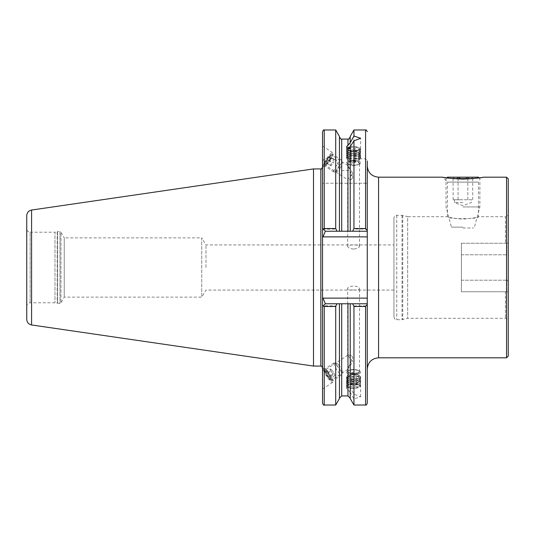 <?xml version="1.0" encoding="UTF-8"?>
<svg xmlns="http://www.w3.org/2000/svg" width="535" height="535" viewBox="0 0 535 535"><rect width="100%" height="100%" fill="white"/><g stroke="black" fill="none" stroke-linecap="round" stroke-linejoin="round"><path stroke-width="0.4" stroke-dasharray="2.67 2.01" d="M393.941 218.106L393.941 316.894L393.941 218.106C394.108 216.394 395.051 215.451 396.763 215.284L402.039 215.284L407.677 216.695L407.677 318.305L407.677 216.695L447.427 216.695C448.35 217.491 453.519 218.3 462.949 219.129C472.392 218.3 477.561 217.491 478.471 216.695C479.44 219.323 446.471 219.323 447.427 216.695L447.427 182.121L478.471 182.121L447.427 182.121L442.96 177.272M478.471 182.121L478.471 216.695L505.428 216.695L505.428 243.244L505.428 216.695C507.14 216.528 508.083 215.592 508.25 213.873L508.25 243.539C508.337 242.649 507.862 242.669 506.839 243.606C507.862 242.669 508.33 242.643 508.25 243.539L508.25 213.873M461.397 243.244L505.428 243.244L461.397 243.244L461.397 291.756L505.428 291.756L506.839 291.394C507.862 292.331 508.33 292.351 508.25 291.455C508.33 292.351 507.862 292.331 506.839 291.394L506.839 280.213C506.772 275.204 506.438 259.803 506.852 254.787L506.839 243.606L505.428 243.244L506.839 243.606L506.852 254.787C506.438 259.796 506.772 275.211 506.839 280.213L508.25 281.43L508.25 243.539L508.25 281.43L506.839 280.213L506.839 291.394L505.428 291.756L505.428 318.305L505.428 291.756L461.397 291.756L461.397 243.244M508.25 291.455L508.25 321.127L508.25 291.455M508.25 356.123L508.25 178.877M443.575 177.379L444.15 177.48M446.143 177.801L449.153 178.222C460.18 179.459 470.339 179.325 479.627 177.821M480.738 177.647L482.423 177.359M506.558 357.815L506.558 177.185M350.224 392.282L346.526 388.176L347.964 386.644C349.114 386.13 349.87 386.591 350.224 388.035L353.956 394.148L360.637 396.729L353.956 398.97L350.224 392.282L350.224 398.174L350.224 303.766L350.224 388.035M322.538 131.67L322.538 306.588L323.354 305.773L335.706 305.966L337.277 303.766L350.224 303.766L350.224 388.39M350.224 392.636L350.224 398.555M353.956 398.97L353.956 405.022M350.224 303.766L352.391 303.766L353.956 305.966L353.956 394.148M353.956 305.966L365.579 305.966L367.271 304.602L367.271 403.33M350.224 142.718L350.224 167.609C350.224 169.227 349.475 170.217 347.964 170.578L341.698 170.578C340.193 170.224 339.444 169.234 339.444 167.609L335.706 158.808L324.23 158.808L322.538 160.955M353.956 183.251L353.956 229.034L352.391 231.234L350.224 231.234L350.224 183.251L367.271 183.251L322.538 183.251L350.224 183.251L350.224 231.234L350.224 146.61M350.224 136.445L350.224 167.609M353.956 129.978L353.956 158.808L350.224 167.114M367.271 304.602L367.271 160.955L365.579 158.808L353.956 158.808M205.975 267.5L205.975 244.923L205.975 267.5M393.941 244.923L393.941 290.077L393.941 244.923L205.975 244.923L201.735 237.868L201.735 297.132L201.735 237.868L64.247 237.868L64.247 297.132L64.247 237.868L60.943 232.15L60.943 302.85L60.943 232.15L59.967 231.588L59.967 303.412L59.967 231.588L57.492 231.588L57.492 303.412L57.492 231.588L57.198 303.378L57.198 231.622L54.971 232.223L54.971 302.777L54.971 232.223L30.134 232.223L30.134 302.777L30.134 232.223C28.081 232.023 26.951 230.893 26.75 228.833L26.75 306.167L26.75 228.833M353.582 249.056C349.977 248.681 348.004 247.758 347.656 246.281C347.289 244.475 359.874 244.475 359.507 246.281C359.166 247.758 357.186 248.681 353.582 249.056M353.582 290.003C357.186 290.13 359.159 289.702 359.507 288.719C359.874 285.295 347.289 285.295 347.656 288.719C348.004 289.702 349.977 290.13 353.582 290.003M325.454 165.128A5.925 1.164 -56.7 0 0 326.531 164.66A5.925 1.164 -56.7 0 0 331.967 156.387A5.925 1.164 -56.7 0 0 331.974 155.224A5.925 1.164 -56.7 0 0 327.741 159.537A5.925 1.164 -56.7 0 0 325.454 165.128L347.904 179.894L347.656 179.432L352.953 173.387L347.904 165.703L352.953 177.413L351.261 179.539L347.904 179.894M351.261 179.539A5.925 1.164 -56.7 0 0 352.953 177.413M352.953 173.387A5.925 1.164 -56.7 0 0 351.261 175.808M325.454 371.036A5.925 1.164 56.7 0 0 328.717 376.854A5.925 1.164 56.7 0 0 331.974 379.776A5.925 1.164 56.7 0 0 331.967 378.613A5.925 1.164 56.7 0 0 326.531 370.34A5.925 1.164 56.7 0 0 325.454 369.872A5.925 1.164 56.7 0 0 325.454 371.036M351.261 355.461L347.904 355.106L347.656 355.568L351.261 359.192A5.925 1.164 56.7 0 0 352.953 361.613L347.656 369.163L352.953 357.587A5.925 1.164 56.7 0 0 351.261 355.461L352.953 357.587M351.261 359.192L352.953 361.613M335.706 183.251L335.706 229.034L323.354 229.227L322.538 228.412L322.538 167.234L322.538 403.33M350.224 231.234L339.444 231.234L339.444 183.251L339.444 231.234L337.277 231.234L335.706 229.034M367.271 230.398L365.579 229.034L353.956 229.034M335.706 305.966L335.706 405.022M339.444 303.766L339.444 398.555M322.538 388.604L322.538 368.755L322.538 388.604M322.538 146.396L322.538 166.245L322.538 146.396M367.271 298.122L323.02 298.122L322.538 298.61L322.538 236.39L323.02 236.878L367.271 236.878M335.706 129.978L335.706 158.808M339.444 136.445L339.444 167.114M339.444 231.234L339.444 167.609M367.271 247.558L367.271 369.103M352.391 303.766L325.36 303.766L367.271 303.766L367.271 287.442M26.75 215.625L26.75 319.375M313.503 168.926L313.503 366.074M322.538 228.412L325.36 231.234L367.271 231.234L325.36 231.234L322.538 228.412M337.277 303.766L325.36 303.766L323.354 305.773M323.354 229.227L325.36 231.234L337.277 231.234M352.391 231.234L367.271 231.234M325.36 231.234L323.02 236.878M323.02 298.122L325.36 303.766M323.3 166.746A8.466 1.658 -56.7 0 0 324.832 166.084A8.466 1.658 -56.7 0 0 332.609 154.267A8.466 1.658 -56.7 0 0 332.609 152.602A8.466 1.658 -56.7 0 0 326.571 158.761A8.466 1.658 -56.7 0 0 323.3 166.746L322.538 166.245M323.3 369.906A8.466 1.658 56.7 0 0 327.955 378.218A8.466 1.658 56.7 0 0 332.609 382.398A8.466 1.658 56.7 0 0 332.609 380.733A8.466 1.658 56.7 0 0 324.832 368.916A8.466 1.658 56.7 0 0 323.3 368.254A8.466 1.658 56.7 0 0 323.3 369.906M353.582 374.66A7.055 2.414 0 0 0 360.637 372.246A7.055 2.414 0 0 0 353.582 369.832A7.055 2.414 0 0 0 346.526 372.246A7.055 2.414 0 0 0 353.582 374.66M353.582 373.891A5.925 2.026 0 0 0 359.507 371.858A5.925 2.026 0 0 0 353.582 369.832A5.925 2.026 0 0 0 347.656 371.858A5.925 2.026 0 0 0 353.582 373.891M353.582 165.168A7.055 2.414 0 0 0 360.637 162.754A7.055 2.414 0 0 0 353.582 160.339A7.055 2.414 0 0 0 346.526 162.754A7.055 2.414 0 0 0 353.582 165.168A5.925 2.026 0 0 0 359.507 163.142A5.925 2.026 0 0 0 353.582 161.109A5.925 2.026 0 0 0 347.656 163.142A5.925 2.026 0 0 0 353.582 165.168M452.463 178.596L473.442 178.596M447.427 177.185L478.471 177.185M462.949 206.918L479.882 206.918L462.949 206.918M462.949 227.141L451.433 227.141L462.949 227.141M462.949 227.984L473.622 227.984L462.949 227.984M462.949 177.185L453.071 177.185L462.949 177.185M458.06 177.286C461.317 178.991 464.581 178.991 467.837 177.286C464.581 178.991 461.317 178.991 458.06 177.286C456.449 178.991 454.817 178.991 453.172 177.286C454.79 178.991 456.415 178.991 458.06 177.286L458.06 199.762L453.172 199.762L472.726 199.762L458.06 199.762L458.06 177.286M472.726 199.762L472.726 177.286C471.114 178.991 469.483 178.991 467.837 177.286C469.456 178.991 471.081 178.991 472.726 177.286L472.826 177.185M462.949 199.762L455.619 199.762L462.949 199.762M453.172 199.762L453.071 177.185M467.837 199.762L467.837 177.286L467.837 199.762M462.949 202.584L454.482 202.584L462.949 202.584M329.099 160.012A5.798 1.137 -56.7 0 0 330.617 154.916A5.798 1.137 -56.7 0 0 327.005 159.049A5.798 1.137 -56.7 0 0 324.638 164.004A5.798 1.137 -56.7 0 0 329.099 160.012M330.255 156.829L329.46 156.594L327.159 159.437L325.654 162.52L326.457 162.76L328.757 159.911L330.255 156.829L334.883 159.871L333.379 162.954L328.757 159.911M340.487 167.569A4.942 0.97 -56.7 0 0 342.34 163.342A4.942 0.97 -56.7 0 0 338.709 166.746A4.942 0.97 -56.7 0 0 337.017 171.434A4.942 0.97 -56.7 0 0 340.487 167.569M339.17 166.552A7.055 1.384 -56.7 0 0 341.818 160.52A7.055 1.384 -56.7 0 0 341.664 160.246A7.055 1.384 -56.7 0 0 336.629 165.382A7.055 1.384 -56.7 0 0 333.907 172.036A7.055 1.384 -56.7 0 0 334.214 172.069A7.055 1.384 -56.7 0 0 339.17 166.552M329.935 160.473A7.055 1.384 -56.7 0 0 332.429 154.174A7.055 1.384 -56.7 0 0 331.787 154.274A7.055 1.384 -56.7 0 0 327.393 159.303A7.055 1.384 -56.7 0 0 324.511 165.335A7.055 1.384 -56.7 0 0 324.671 165.964A7.055 1.384 -56.7 0 0 329.935 160.473M326.457 162.76L331.078 165.803L333.379 162.954M331.078 165.803L325.654 162.52M330.282 165.562L331.78 162.48L327.159 159.437M334.883 159.871L334.081 159.637L331.78 162.48M334.081 159.637L329.46 156.594M359.226 159.932A5.644 1.933 180 0 1 359.226 159.952A5.644 1.933 180 0 1 357.962 161.169A5.644 1.933 180 0 1 349.201 161.169A5.644 1.933 180 0 1 347.937 159.952A5.644 1.933 180 0 1 353.548 158.026A5.644 1.933 180 0 1 359.226 159.932M350.171 147.426A5.644 1.933 180 0 1 356.063 147.225A5.644 1.933 180 0 1 359.226 148.937A5.644 1.933 180 0 1 359.226 148.964A5.644 1.933 180 0 1 353.582 150.89A5.644 1.933 180 0 1 347.937 148.964A5.644 1.933 180 0 1 348.151 148.436M359.172 163.523A5.591 1.913 180 0 1 357.922 164.753A5.591 1.913 180 0 1 349.241 164.753A5.591 1.913 180 0 1 351.682 161.751A5.591 1.913 180 0 1 359.172 163.523M360.637 162.72A7.055 2.414 180 0 1 360.637 162.754A7.055 2.414 180 0 1 359.059 164.272A7.055 2.414 180 0 1 348.104 164.272A7.055 2.414 180 0 1 346.526 162.754A7.055 2.414 180 0 1 353.541 160.339A7.055 2.414 180 0 1 360.637 162.72M360.637 158.079A7.055 2.414 180 0 1 360.637 158.113A7.055 2.414 180 0 1 353.582 160.527A7.055 2.414 180 0 1 346.526 158.113A7.055 2.414 180 0 1 347.135 157.136A7.055 2.414 180 0 1 353.582 155.698A7.055 2.414 180 0 1 360.035 157.136A7.055 2.414 180 0 1 360.637 158.079M360.075 157.604A6.494 2.22 180 0 1 360.008 157.952A6.494 2.22 180 0 1 353.582 159.851A6.494 2.22 180 0 1 347.155 157.952A6.494 2.22 180 0 1 347.65 156.735A6.494 2.22 180 0 1 353.582 155.411A6.494 2.22 180 0 1 359.52 156.735A6.494 2.22 180 0 1 360.075 157.604M360.637 156.253A7.055 2.414 180 0 1 360.57 156.628A7.055 2.414 180 0 1 353.582 158.694A7.055 2.414 180 0 1 346.6 156.628A7.055 2.414 180 0 1 347.135 155.304A7.055 2.414 180 0 1 353.582 153.866A7.055 2.414 180 0 1 360.035 155.304A7.055 2.414 180 0 1 360.637 156.253M360.075 155.779A6.494 2.22 180 0 1 360.008 156.12A6.494 2.22 180 0 1 353.582 158.026A6.494 2.22 180 0 1 347.155 156.12A6.494 2.22 180 0 1 347.65 154.903A6.494 2.22 180 0 1 353.582 153.585A6.494 2.22 180 0 1 359.52 154.903A6.494 2.22 180 0 1 360.075 155.779M360.637 154.421A7.055 2.414 180 0 1 360.57 154.796A7.055 2.414 180 0 1 353.582 156.862A7.055 2.414 180 0 1 346.6 154.796A7.055 2.414 180 0 1 347.135 153.471A7.055 2.414 180 0 1 353.582 152.04A7.055 2.414 180 0 1 360.035 153.471A7.055 2.414 180 0 1 360.637 154.421M360.075 153.946A6.494 2.22 180 0 1 360.008 154.294A6.494 2.22 180 0 1 353.582 156.193A6.494 2.22 180 0 1 347.155 154.294A6.494 2.22 180 0 1 347.65 153.077A6.494 2.22 180 0 1 353.582 151.753A6.494 2.22 180 0 1 359.52 153.077A6.494 2.22 180 0 1 360.075 153.946M360.637 152.589A7.055 2.414 180 0 1 360.57 152.963A7.055 2.414 180 0 1 353.582 155.036A7.055 2.414 180 0 1 346.6 152.963A7.055 2.414 180 0 1 347.135 151.646A7.055 2.414 180 0 1 353.582 150.208A7.055 2.414 180 0 1 360.035 151.646A7.055 2.414 180 0 1 360.637 152.589M360.075 152.114A6.494 2.22 180 0 1 360.008 152.462A6.494 2.22 180 0 1 353.582 154.368A6.494 2.22 180 0 1 347.155 152.462A6.494 2.22 180 0 1 347.65 151.244A6.494 2.22 180 0 1 353.582 149.927A6.494 2.22 180 0 1 359.52 151.244A6.494 2.22 180 0 1 360.075 152.114M360.637 150.763A7.055 2.414 180 0 1 360.637 150.79A7.055 2.414 180 0 1 360.57 151.137A7.055 2.414 180 0 1 353.582 153.204A7.055 2.414 180 0 1 346.6 151.137A7.055 2.414 180 0 1 346.526 150.79A7.055 2.414 180 0 1 353.541 148.376A7.055 2.414 180 0 1 360.637 150.763M360.637 149.305A7.055 2.414 180 0 1 360.637 149.332A7.055 2.414 180 0 1 353.582 151.746A7.055 2.414 180 0 1 346.526 149.332A7.055 2.414 180 0 1 347.008 148.456A7.055 2.414 180 0 1 353.582 146.918A7.055 2.414 180 0 1 360.155 148.456A7.055 2.414 180 0 1 360.637 149.305M350.224 146.991A6.661 2.28 180 0 1 359.787 148.135A6.661 2.28 180 0 1 360.242 148.931A6.661 2.28 180 0 1 352.391 151.204A6.661 2.28 180 0 1 347.382 148.135A6.661 2.28 180 0 1 347.456 148.068M326.818 371.932A5.798 1.137 -123.3 0 1 330.63 377.73A5.798 1.137 -123.3 0 1 330.617 380.084A5.798 1.137 -123.3 0 1 327.005 375.951A5.798 1.137 -123.3 0 1 324.638 370.996A5.798 1.137 -123.3 0 1 326.818 371.932M329.46 376.272L330.255 378.653L328.757 377.703L326.457 374.38L325.654 371.992L327.159 372.942L329.46 376.272L334.081 373.229L331.78 369.899L327.159 372.942M338.548 364.83A4.942 0.97 -123.3 0 1 342.34 371.658A4.942 0.97 -123.3 0 1 338.709 368.254A4.942 0.97 -123.3 0 1 337.017 363.566A4.942 0.97 -123.3 0 1 338.548 364.83M336.401 364.736A7.055 1.384 -123.3 0 1 341.818 374.48A7.055 1.384 -123.3 0 1 341.664 374.754A7.055 1.384 -123.3 0 1 336.629 369.618A7.055 1.384 -123.3 0 1 333.907 362.964A7.055 1.384 -123.3 0 1 334.214 362.931A7.055 1.384 -123.3 0 1 336.401 364.736M327.166 370.808A7.055 1.384 -123.3 0 1 331.325 376.901A7.055 1.384 -123.3 0 1 332.429 380.826A7.055 1.384 -123.3 0 1 331.787 380.726A7.055 1.384 -123.3 0 1 327.393 375.697A7.055 1.384 -123.3 0 1 324.511 369.665A7.055 1.384 -123.3 0 1 324.671 369.036A7.055 1.384 -123.3 0 1 327.166 370.808M325.654 371.992L330.282 368.949L331.78 369.899M330.282 368.949L331.078 371.337L326.457 374.38M331.078 371.337L333.379 374.667L328.757 377.703M334.081 373.229L334.883 375.61L333.379 374.667M334.883 375.61L330.255 378.653M347.937 375.068A5.644 1.933 0 0 0 353.615 376.974A5.644 1.933 0 0 0 359.226 375.048A5.644 1.933 0 0 0 357.962 373.831A5.644 1.933 0 0 0 349.201 373.831A5.644 1.933 0 0 0 347.937 375.048A5.644 1.933 0 0 0 347.937 375.068M347.937 386.063A5.644 1.933 0 0 0 353.615 387.969A5.644 1.933 0 0 0 359.226 386.036A5.644 1.933 0 0 0 353.582 384.11A5.644 1.933 0 0 0 347.937 386.036A5.644 1.933 0 0 0 347.937 386.063M347.991 371.477A5.591 1.913 0 0 0 355.487 373.249A5.591 1.913 0 0 0 357.922 370.247A5.591 1.913 0 0 0 349.241 370.247A5.591 1.913 0 0 0 347.991 371.477M346.526 372.28A7.055 2.414 0 0 0 353.628 374.66A7.055 2.414 0 0 0 360.637 372.246A7.055 2.414 0 0 0 359.059 370.728A7.055 2.414 0 0 0 348.104 370.728A7.055 2.414 0 0 0 346.526 372.246A7.055 2.414 0 0 0 346.526 372.28M346.526 376.921A7.055 2.414 0 0 0 347.135 377.864A7.055 2.414 0 0 0 353.582 379.302A7.055 2.414 0 0 0 360.035 377.864A7.055 2.414 0 0 0 360.637 376.887A7.055 2.414 0 0 0 353.582 374.473A7.055 2.414 0 0 0 346.526 376.887A7.055 2.414 0 0 0 346.526 376.921M347.095 377.396A6.494 2.22 0 0 0 347.65 378.265A6.494 2.22 0 0 0 353.582 379.589A6.494 2.22 0 0 0 359.52 378.265A6.494 2.22 0 0 0 360.008 377.048A6.494 2.22 0 0 0 353.582 375.149A6.494 2.22 0 0 0 347.155 377.048A6.494 2.22 0 0 0 347.095 377.396M346.526 378.747A7.055 2.414 0 0 0 347.135 379.696A7.055 2.414 0 0 0 353.582 381.134A7.055 2.414 0 0 0 360.035 379.696A7.055 2.414 0 0 0 360.57 378.372A7.055 2.414 0 0 0 353.582 376.306A7.055 2.414 0 0 0 346.6 378.372A7.055 2.414 0 0 0 346.526 378.747M347.095 379.221A6.494 2.22 0 0 0 347.65 380.097A6.494 2.22 0 0 0 353.582 381.415A6.494 2.22 0 0 0 359.52 380.097A6.494 2.22 0 0 0 360.008 378.88A6.494 2.22 0 0 0 353.582 376.974A6.494 2.22 0 0 0 347.155 378.88A6.494 2.22 0 0 0 347.095 379.221M346.526 380.579A7.055 2.414 0 0 0 347.135 381.529A7.055 2.414 0 0 0 353.582 382.96A7.055 2.414 0 0 0 360.035 381.529A7.055 2.414 0 0 0 360.57 380.204A7.055 2.414 0 0 0 353.582 378.138A7.055 2.414 0 0 0 346.6 380.204A7.055 2.414 0 0 0 346.526 380.579M347.095 381.054A6.494 2.22 0 0 0 347.65 381.923A6.494 2.22 0 0 0 353.582 383.247A6.494 2.22 0 0 0 359.52 381.923A6.494 2.22 0 0 0 360.008 380.706A6.494 2.22 0 0 0 353.582 378.807A6.494 2.22 0 0 0 347.155 380.706A6.494 2.22 0 0 0 347.095 381.054M346.526 382.411A7.055 2.414 0 0 0 347.135 383.354A7.055 2.414 0 0 0 353.582 384.792A7.055 2.414 0 0 0 360.035 383.354A7.055 2.414 0 0 0 360.57 382.037A7.055 2.414 0 0 0 353.582 379.964A7.055 2.414 0 0 0 346.6 382.037A7.055 2.414 0 0 0 346.526 382.411M347.095 382.886A6.494 2.22 0 0 0 347.65 383.755A6.494 2.22 0 0 0 353.582 385.073A6.494 2.22 0 0 0 359.52 383.755A6.494 2.22 0 0 0 360.008 382.538A6.494 2.22 0 0 0 353.582 380.632A6.494 2.22 0 0 0 347.155 382.538A6.494 2.22 0 0 0 347.095 382.886M346.526 384.237A7.055 2.414 0 0 0 353.628 386.624A7.055 2.414 0 0 0 360.637 384.21A7.055 2.414 0 0 0 360.57 383.862A7.055 2.414 0 0 0 353.582 381.796A7.055 2.414 0 0 0 346.6 383.862A7.055 2.414 0 0 0 346.526 384.21A7.055 2.414 0 0 0 346.526 384.237M346.526 385.695A7.055 2.414 0 0 0 347.008 386.544A7.055 2.414 0 0 0 353.582 388.082A7.055 2.414 0 0 0 360.155 386.544A7.055 2.414 0 0 0 360.637 385.668A7.055 2.414 0 0 0 353.582 383.254A7.055 2.414 0 0 0 346.526 385.668A7.055 2.414 0 0 0 346.526 385.695M346.921 386.069A6.661 2.28 0 0 0 347.382 386.865A6.661 2.28 0 0 0 353.582 388.316A6.661 2.28 0 0 0 359.787 386.865A6.661 2.28 0 0 0 354.779 383.796A6.661 2.28 0 0 0 346.921 386.069M378.559 357.815L378.559 177.185M347.964 389.567L347.964 395.92M341.698 303.766L341.698 395.92M347.964 303.766L347.964 386.644M365.579 305.966L365.579 405.022M347.964 139.08L347.964 170.578M341.698 139.08L341.698 170.578M365.579 129.978L365.579 158.808M324.23 183.251L324.23 229.034M341.698 183.251L341.698 231.234M347.964 183.251L347.964 231.234M365.579 183.251L365.579 229.034M324.23 305.966L324.23 405.022M324.23 129.978L324.23 158.808M31.578 210.041L31.578 324.959M320.846 168.926L320.846 366.074M396.763 215.284L396.763 319.716L396.763 215.284M402.039 215.284L402.039 319.716L402.039 215.284M402.768 215.384L402.768 319.616L402.768 215.384M461.397 254.787L506.852 254.787L461.397 254.787M461.397 280.213L506.839 280.213L461.397 280.213M393.941 316.894C395.298 320.779 395.887 319.141 396.763 319.716L402.039 319.716L407.677 318.305L505.428 318.305C506.484 317.87 507.427 318.813 508.25 321.127M393.941 290.077L205.975 290.077L201.735 297.132L64.247 297.132L60.943 302.85L59.967 303.412L54.971 302.777L30.134 302.777C28.081 302.977 26.951 304.107 26.75 306.167M347.904 165.703L331.974 155.224M347.904 355.106L325.454 369.872M347.904 369.297L331.974 379.776M332.609 152.602L322.538 145.975M331.967 156.387L332.609 154.267M326.531 164.66L324.832 166.084M323.3 368.254L322.538 368.755M332.609 382.398L322.538 389.025M326.531 370.34L324.832 368.916M331.967 378.613L332.609 380.733M360.637 396.729L360.637 376.887M346.526 388.176L346.526 376.887M359.507 371.858L359.507 288.719M347.656 371.858L347.656 369.163M347.656 355.568L347.656 288.719M360.637 158.113L360.637 138.271M346.526 158.113L346.526 146.824M359.507 246.281L359.507 163.142M347.656 246.281L347.656 179.432M347.656 165.837L347.656 163.142M446.725 177.887L446.016 178.596L446.016 206.918L451.433 227.141L452.282 227.984M479.179 177.887L479.882 178.596L479.882 206.918L474.465 227.141L473.622 227.984M454.482 199.762L454.482 202.584L462.949 205.667L471.415 202.584L471.415 199.762M342.34 163.342L341.818 160.52M337.017 171.434L334.214 172.069M341.664 160.246L332.429 154.174M333.907 172.036L324.671 165.964M324.638 164.004L324.511 165.335M330.617 154.916L331.787 154.274M347.937 148.964L347.937 159.952M359.226 148.964L359.226 159.952M349.201 161.169L353.582 163.014L357.962 161.169M357.922 164.753L359.059 164.272M349.241 164.753L348.104 164.272M347.65 156.735L347.135 157.136M359.52 156.735L360.035 157.136M360.008 157.952L360.57 156.628M347.155 157.952L346.6 156.628M347.65 154.903L347.135 155.304M359.52 154.903L360.035 155.304M360.008 156.12L360.57 154.796M347.155 156.12L346.6 154.796M347.65 153.077L347.135 153.471M359.52 153.077L360.035 153.471M360.008 154.294L360.57 152.963M347.155 154.294L346.6 152.963M347.65 151.244L347.135 151.646M359.52 151.244L360.035 151.646M360.008 152.462L360.57 151.137M347.155 152.462L346.6 151.137M346.526 149.332L346.526 150.79M360.637 149.332L360.637 150.79M347.382 148.135L347.008 148.456M359.787 148.135L360.155 148.456M353.608 160.968A5.644 5.644 0 0 0 358.457 152.482A5.644 5.644 0 0 0 348.68 152.522A5.644 5.644 0 0 0 353.608 160.968M337.017 363.566L334.214 362.931M342.34 371.658L341.818 374.48M333.907 362.964L324.671 369.036M341.664 374.754L332.429 380.826M330.617 380.084L331.787 380.726M324.638 370.996L324.511 369.665M359.226 386.036L359.226 375.048M347.937 386.036L347.937 375.048M357.962 373.831L353.582 371.986L349.201 373.831M349.241 370.247L348.104 370.728M357.922 370.247L359.059 370.728M359.52 378.265L360.035 377.864M347.65 378.265L347.135 377.864M347.155 377.048L346.6 378.372M360.008 377.048L360.57 378.372M359.52 380.097L360.035 379.696M347.65 380.097L347.135 379.696M347.155 378.88L346.6 380.204M360.008 378.88L360.57 380.204M359.52 381.923L360.035 381.529M347.65 381.923L347.135 381.529M347.155 380.706L346.6 382.037M360.008 380.706L360.57 382.037M359.52 383.755L360.035 383.354M347.65 383.755L347.135 383.354M347.155 382.538L346.6 383.862M360.008 382.538L360.57 383.862M360.637 385.668L360.637 384.21M346.526 385.668L346.526 384.21M359.787 386.865L360.155 386.544M347.382 386.865L347.008 386.544M353.561 374.032A5.644 5.644 0 0 0 348.706 382.518A5.644 5.644 0 0 0 358.483 382.478A5.644 5.644 0 0 0 353.561 374.032"/><path stroke-width="0.8" d="M506.558 177.185L508.25 178.877L508.25 356.123L506.558 357.815L506.558 177.185L483.413 177.185C481.734 177.867 474.913 178.509 462.949 179.105C450.972 178.509 444.15 177.867 442.485 177.185L378.559 177.185L378.559 357.815L506.558 357.815M442.96 177.272L443.575 177.379M444.15 177.48L446.143 177.801M479.627 177.821L480.738 177.647M482.423 177.359L482.791 177.299M339.444 303.766L339.444 398.555L335.706 405.022L335.706 306.455L324.23 306.455L323.147 305.98L325.36 303.766L367.271 303.766L367.271 304.402L365.579 306.455L353.956 306.455L352.679 303.766M365.579 306.455L365.579 405.022L353.956 405.022L350.224 398.555L350.224 303.766M353.956 405.022L353.956 306.455M352.679 231.234L353.956 228.545L365.579 228.545L367.271 230.598L367.271 231.234L350.224 231.234L350.224 146.61L353.956 140.852L360.637 138.271L353.956 136.03L350.224 142.718L346.526 146.824L347.964 148.356C349.114 148.87 349.87 148.409 350.224 146.964M350.224 231.234L339.444 231.234L339.444 136.445L335.706 129.978L324.23 129.978C323.929 129.503 323.367 130.065 322.538 131.67L322.538 298.61L323.02 298.122L367.271 298.122L367.271 369.103C367.94 362.248 371.705 358.483 378.559 357.815M350.224 142.363L350.224 136.445L353.956 129.978L353.956 136.03M353.956 228.545L353.956 140.852M335.706 405.022L324.23 405.022C323.929 405.497 323.367 404.935 322.538 403.33L322.538 306.588L323.147 305.98M336.99 303.766L335.706 306.455M365.579 405.022C365.866 405.503 366.428 404.935 367.271 403.33L367.271 304.402M322.538 306.588L322.538 298.61L322.538 306.588M367.271 231.234L367.271 236.878L323.02 236.878L322.538 236.39L322.538 228.412L323.147 229.02L324.23 228.545L335.706 228.545L335.706 129.978M335.706 228.545L336.99 231.234L325.36 231.234L323.147 229.02M339.444 231.234L336.99 231.234M367.271 230.598L367.271 160.955M367.271 236.878L367.271 298.122M31.578 324.959C28.589 324.29 26.984 322.424 26.75 319.375L26.75 215.625C26.984 212.576 28.589 210.71 31.578 210.041L313.503 168.926L313.503 366.074L31.578 324.959L31.578 210.041M325.36 303.766L323.02 298.122M323.02 236.878L325.36 231.234M473.442 178.596L452.463 178.596M479.179 177.887L478.471 177.185L447.427 177.185L446.725 177.887M348.151 148.436A5.644 1.933 180 0 1 350.171 147.426M347.456 148.068A6.661 2.28 180 0 1 350.224 146.991M341.698 303.766L341.698 395.92L347.964 395.92L347.964 303.766M347.964 145.433L347.964 139.08L341.698 139.08C341.37 139.735 340.621 138.98 339.444 136.826M341.698 231.234L341.698 139.08M347.964 231.234L347.964 148.356M365.579 228.545L365.579 129.978L353.956 129.978M324.23 405.022L324.23 306.455M324.23 228.545L324.23 129.978M313.503 366.074L320.846 366.074L320.846 168.926L313.503 168.926M347.964 395.92L350.224 398.174M347.964 139.08C348.292 139.735 349.047 138.98 350.224 136.826M341.698 395.92L339.444 398.174M365.579 129.978C365.866 129.497 366.428 130.065 367.271 131.67M320.846 168.926C321.127 169.408 321.689 168.846 322.538 167.234M320.846 366.074C321.127 365.592 321.689 366.154 322.538 367.766M378.559 177.185C371.705 176.517 367.94 172.751 367.271 165.897"/></g></svg>
